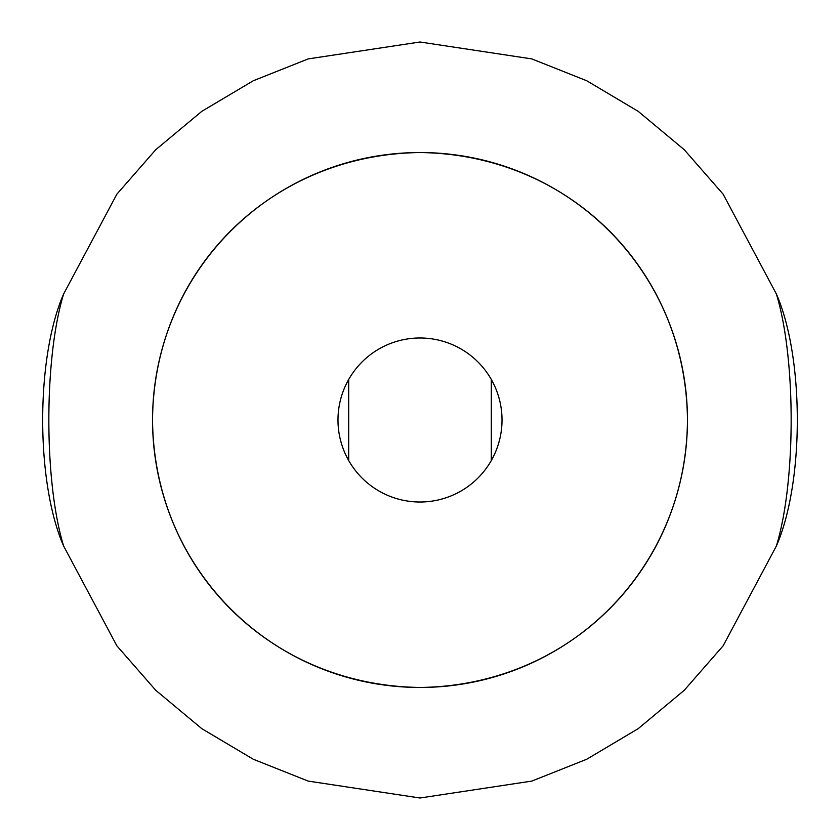 <?xml version="1.0" encoding="UTF-8"?>
<svg xmlns="http://www.w3.org/2000/svg" width="840" height="840" viewBox="0 0 840 840"><rect width="100%" height="100%" fill="white"/><g stroke="black" fill="none" stroke-linecap="round" stroke-linejoin="round"><path stroke-width="1.26" d="M420 152.544A267.456 267.456 0 0 0 152.544 420A267.456 267.456 0 0 0 420 687.456C570.297 685.766 686.731 567.998 687.456 419.874C686.186 271.278 570.381 154.413 420 152.544C269.619 154.392 153.374 271.74 152.544 420.157C153.804 568.333 269.199 685.534 420 687.456A267.456 267.456 0 0 0 687.456 420A267.456 267.456 0 0 0 420 152.544M63.651 293.927L116.876 194.177L155.799 149.667L201.799 111.342L253.271 80.755L308.207 58.905L420 42L531.793 58.905L586.73 80.755L638.2 111.342L684.201 149.667L723.125 194.177L776.349 293.927C804.248 357.473 804.363 482.171 776.349 546.074L723.125 645.824L684.201 690.333L638.2 728.658L586.73 759.245L531.793 781.095L420 798L308.207 781.095L253.271 759.245L201.799 728.658L155.799 690.333L116.876 645.824L63.651 546.074C35.752 482.528 35.637 357.83 63.651 293.927C43.932 358.092 43.88 481.74 63.651 546.074M420 337.985A82.016 82.016 0 0 0 337.985 420A82.016 82.016 0 0 0 420 502.016A82.016 82.016 0 0 0 502.016 420A82.016 82.016 0 0 0 420 337.985M395.808 153.647L396.816 153.552M396.711 153.562L397.341 153.51M776.349 546.074C796.068 481.908 796.121 358.26 776.349 293.927M414.141 152.607L418.183 152.554M491.316 460.499L491.316 379.502M348.684 460.499L348.684 379.502"/></g></svg>
